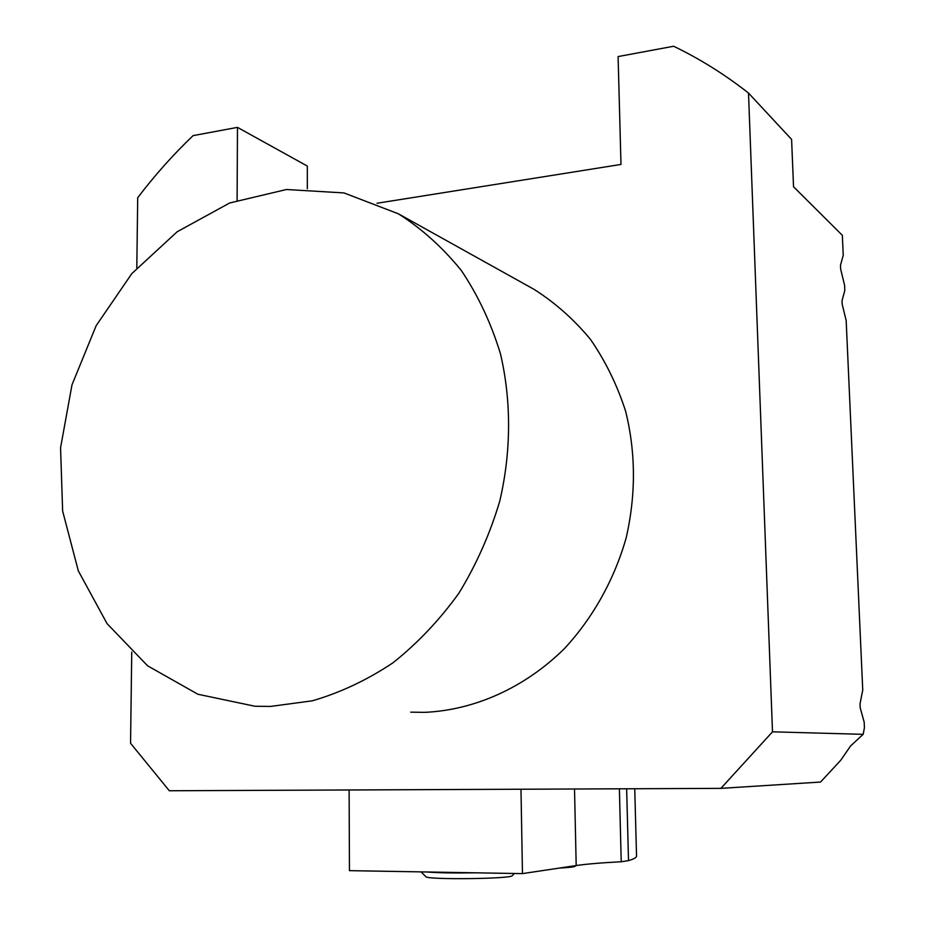 <?xml version="1.0" encoding="UTF-8"?>
<svg xmlns="http://www.w3.org/2000/svg" width="925" height="925" viewBox="0 0 925 925"><rect width="100%" height="100%" fill="white"/><g stroke="black" fill="none" stroke-linecap="round" stroke-linejoin="round"><path stroke-width="1.39" d="M270.389 706.446L312.28 700.826C340.238 692.709 367.109 680.048 392.882 662.867C417.58 643.245 439.606 619.981 458.973 593.087C476.41 564.493 489.996 533.875 499.731 501.234C511.328 451.539 511.479 400.618 500.39 353.558C491.071 323.114 478.063 295.457 461.39 270.586C442.902 247.715 421.916 228.799 398.432 213.825L344.007 192.932L286.461 189.509L229.677 202.98L177.149 231.77L131.847 273.58L96.177 325.646L71.988 384.846L60.564 447.816L62.634 511.028L78.313 570.852L107.057 623.623L147.618 665.827L197.881 694.247L254.907 706.249L270.389 706.446M530.21 287.213L534.002 289.328C555.046 302.672 573.847 319.333 590.428 339.325C605.401 360.981 617.125 384.939 625.612 411.174C635.799 452.383 636.007 494.528 626.237 537.622C614.373 579.501 593.052 617.692 564.481 648.541C524.857 687.737 474.537 710.157 424.61 712.354L410.758 712.157M863.164 734.334L864.436 727.709L864.181 722.182L860.215 707.833L860.03 703.821L862.747 690.073L846.167 320.512L842.224 304.429L842.051 300.671L844.814 290.415L844.583 285.258L840.64 269.036L840.478 265.29L843.242 255.335L842.34 235.32L793.534 186.758L791.592 139.398L748.498 93.055L772.502 731.825L863.164 734.334L850.549 745.989L840.732 760.281L820.544 782.053L720.887 788.366L169.321 790.759L130.552 743.249L131.743 652.044M748.498 93.055C724.807 74.474 699.855 58.865 673.643 46.25L618.097 56.575L620.987 164.442L377.018 203.257M136.796 267.984L137.709 197.742C154.556 175.507 173.021 154.81 193.082 135.628L237.471 127.373L237.112 200.251M720.887 788.366L772.502 731.825M307.331 188.746L307.308 166.061L237.471 127.373M636.55 855.949L636.539 856.215C636.354 857.625 633.671 859.094 628.514 860.632L626.641 788.771M619.38 788.805L621.23 861.753L628.514 860.632M621.23 861.753C601.308 862.794 586.3 864.054 576.194 865.546L522.463 873.616L520.983 789.233M349.118 789.985L349.453 870.656L522.463 873.616M575.859 865.592L575.257 866.228C574.298 866.933 568.944 867.558 559.186 868.101M514.358 873.478L512.253 875.674C511.409 878.981 425.338 879.906 425.824 876.611L421.072 871.882M426.726 871.986C438.172 872.888 454.418 873.165 475.45 872.807M574.518 789.002L576.194 865.546M398.432 213.825L534.002 289.328M634.747 788.736L636.539 856.215"/></g></svg>
